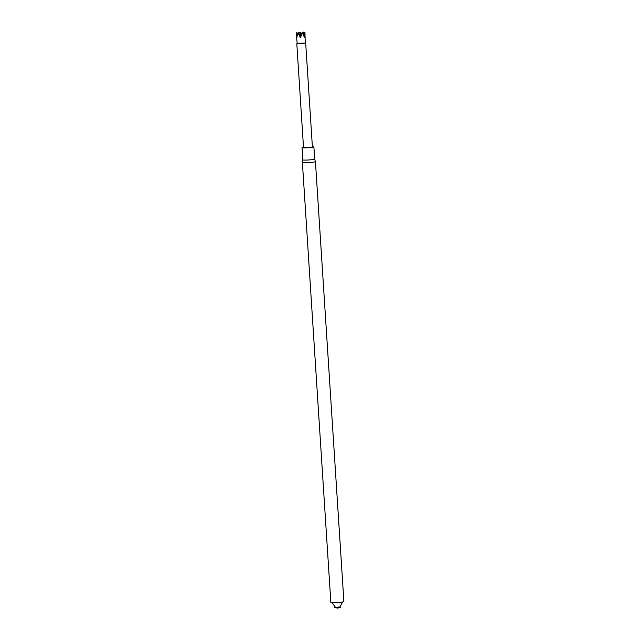 <?xml version="1.0" encoding="UTF-8"?>
<svg xmlns="http://www.w3.org/2000/svg" width="640" height="640" viewBox="0 0 640 640"><rect width="100%" height="100%" fill="white"/><g stroke="black" fill="none" stroke-linecap="round" stroke-linejoin="round"><path stroke-width="0.96" d="M305.672 43.112L297.208 43.24L296.8 43.712L303.512 147.544L310.88 147.336L312.4 146.968L305.688 43.136L296.8 43.712M298.752 32.248L298.224 33.56M303.184 33.384L303.168 32.008L303.584 33.104M296.112 32.696L296.824 37.456L297.896 32.896L300.528 37.576L302.272 32.664L304.36 37.184L304.944 32.216L305.24 42.744M297.192 43.264L296.184 33.648L297.408 35.096M303.24 34.48L304.944 32.216L302.872 33.6M300.04 33.28L298.832 32.24M298.616 34.144L300.064 35.656L299.488 34.36L300.464 32.456L300.96 33.808M300.608 32.448L301.312 33.488M300.184 34.504L302.232 32.664L300.064 35.656L300.528 37.576M300.488 32.464L299.96 34.416M300.08 37.464L299.488 34.36M297.896 32.896L299.136 34.544M299.512 34.312L298.64 33.88M297.744 33.448L296.2 32.688M296.824 37.456L297.088 37.04M312.384 146.664A5.936 0.472 176.3 0 1 313.888 146.872A5.936 0.472 176.3 0 1 311.856 147.36A5.936 0.472 176.3 0 1 305.52 147.84A5.936 0.472 176.3 0 1 302.032 147.64A5.936 0.472 176.3 0 1 303.488 147.24M312.648 159.6A5.936 0.472 176.3 0 1 306.312 160.08A5.936 0.472 176.3 0 1 302.824 159.88A5.936 0.472 176.3 0 1 302.824 159.872L302.392 162.472A6.536 0.512 176.3 0 1 302.392 162.472A6.536 0.512 176.3 0 0 306.232 162.704A6.536 0.512 176.3 0 0 313.2 162.168A6.536 0.512 176.3 0 0 315.432 161.632A6.536 0.512 176.3 0 1 315.432 161.632L314.68 159.112A5.936 0.472 176.3 0 1 314.68 159.112A5.936 0.472 176.3 0 1 312.648 159.6M302.392 162.48L330.848 602.424A6.536 0.512 -3.7 0 0 337.4 602.52A6.536 0.512 -3.7 0 0 343.888 601.584L315.432 161.632M335.36 607.304L340.032 607M302.032 147.64L302.824 159.88M313.888 146.872L314.68 159.112M332.056 602.64L335.496 607.368L337.744 607.88L339.664 607.224L342.712 601.952M334.576 607.568C339.056 608.192 336.248 608.456 340.84 607.16"/></g></svg>
